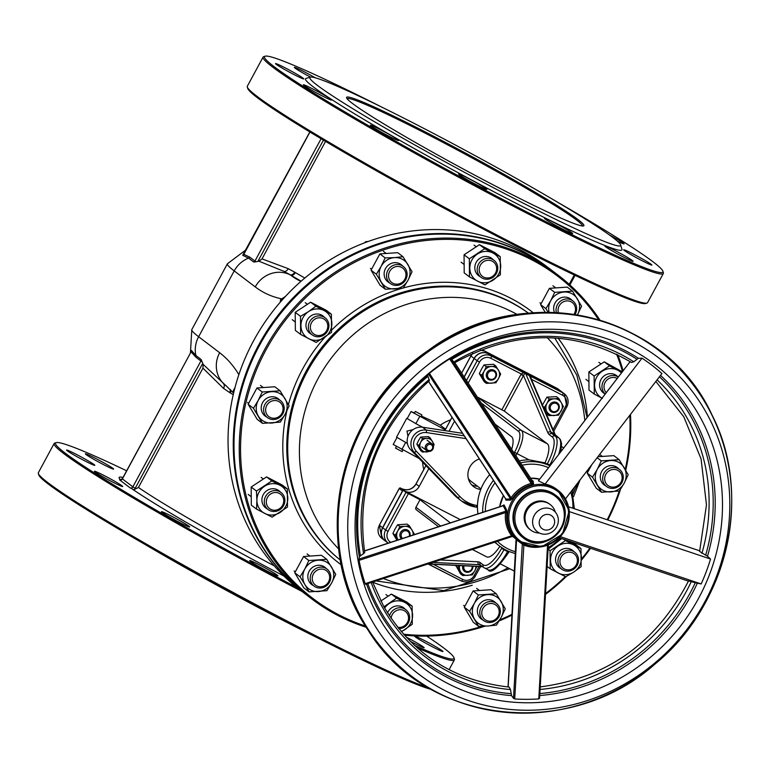 <?xml version="1.0" encoding="UTF-8"?>
<svg xmlns="http://www.w3.org/2000/svg" width="767" height="767" viewBox="0 0 767 767"><rect width="100%" height="100%" fill="white"/><g stroke="black" fill="none" stroke-linecap="round" stroke-linejoin="round"><path stroke-width="1.15" d="M338.717 548.942A148.587 139.671 -52.7 0 1 329.762 360.154A148.587 139.671 -52.7 0 1 512.979 312.227A148.587 139.671 -52.7 0 1 517.102 314.441M547.255 337.681A148.587 139.671 -52.7 0 1 584.799 420.537M574.895 489.356A148.587 139.671 -52.7 0 1 573.007 493.977M507.898 567.781A148.587 139.671 -52.7 0 1 383.423 578.51M421.342 416.05L433.058 421.351A186.41 10.402 28.4 0 0 440.296 425.196A40.143 37.736 -52.7 0 1 450.622 419.856M423.815 469.433A40.143 37.736 -52.7 0 1 422.579 462.079M534.273 515.357A13.384 12.579 127.3 0 0 537.37 531.78A13.384 12.579 127.3 0 0 556.669 526.9A13.384 12.579 127.3 0 0 553.573 510.477A13.384 12.579 127.3 0 0 534.273 515.357M553.649 525.692A8.025 7.545 -52.7 0 1 540.265 526.613A8.025 7.545 -52.7 0 1 546.861 514.398A8.025 7.545 -52.7 0 1 553.649 525.692M425.762 445.416A4.286 4.027 127.3 0 0 426.749 450.67A4.286 4.027 127.3 0 0 432.924 449.107A4.286 4.027 127.3 0 0 431.936 443.853A4.286 4.027 127.3 0 0 425.762 445.416M432.32 448.868A3.212 3.02 -52.7 0 1 426.97 449.232A3.212 3.02 -52.7 0 1 429.606 444.342A3.212 3.02 -52.7 0 1 432.32 448.868M477.362 397.085A2.138 2.013 -52.7 0 1 477.726 397.229L504.293 411.064L523.372 375.782L521.004 374.411L501.925 409.693M519.278 460.9A47.65 44.783 -52.7 0 1 529.067 459.855L545.021 462.846A21.409 7.21 -62.7 0 0 547.322 443.796L504.293 411.064M416.711 510.065A2.138 2.013 -52.7 0 1 415.944 507.265L420.009 499.739L405.983 492.376L385.648 529.978L388.025 531.349L408.36 493.737M472.386 549.488L486.671 556.852A21.409 7.21 -62.7 0 0 499.883 546.315M495.07 542.087A47.65 44.783 127.3 0 0 499.691 546.171L494.705 542.211M462.568 433.317L422.54 427.209L426.318 430.086L426.49 432.598L466.068 438.638M422.54 427.209A13.384 12.579 127.3 0 0 408.84 434.41A13.384 12.579 127.3 0 0 410.479 449.52L414.257 452.396L416.366 451.332A11.237 10.565 -52.7 0 1 414.995 438.647A11.237 10.565 -52.7 0 1 426.49 432.598M410.479 449.52L454.112 494.82L457.899 497.687L459.999 496.632L416.366 451.332M476.249 507.15L461.686 501.11A34.793 32.703 127.3 0 0 476.249 507.15L477.247 505.511A32.655 30.69 -52.7 0 1 459.999 496.632M480.765 489.48A16.059 15.091 -52.7 0 1 473.613 486.642A16.059 15.091 -52.7 0 1 468.225 471.484A16.059 15.091 -52.7 0 1 479.404 458.934M545.021 462.846L549.44 465.636L549.728 465.09A26.768 9.012 -62.7 0 0 555.174 436.059L552.058 433.691A26.768 9.012 117.3 0 1 550.821 432.003A2.138 1.946 156.7 0 0 547.906 432.828L523.497 375.542L521.263 373.98L521.004 374.411M523.497 375.542L524.762 373.308L523.583 372.628L521.263 373.98L490.775 358.266A2.138 0.719 117.3 0 0 491.206 355.946A10.709 10.067 127.3 0 0 477.16 360.73L479.528 362.101A8.562 8.053 -52.7 0 1 490.775 358.266M531.713 380.02L530.524 376.204L524.762 373.308M553.755 431.265L566.775 406.903A10.709 10.067 127.3 0 0 564.301 393.759L561.396 391.553A10.709 10.067 127.3 0 0 559.996 390.671L562.901 392.877A2.138 0.719 117.3 0 1 562.47 395.206L531.406 379.291M529.93 375.974L530.342 376.837M428.015 563.966L461.255 580.955A2.138 0.719 -62.7 0 0 462.817 579.497L433.269 564.272M428.254 564.023L432.32 563.783M480.88 565.327A2.138 2.013 -52.7 0 1 480.602 565.145L483.718 567.522A2.138 2.013 -52.7 0 0 483.996 567.695A26.768 9.012 -62.7 0 0 484.447 567.983A26.768 9.012 -62.7 0 0 503.977 549.718L507.562 551.559L507.85 551.022L508.789 551.444L507.85 551.022A47.612 44.754 -52.7 0 1 504.264 549.172L499.691 546.171A47.65 44.783 127.3 0 0 503.142 548.53M477.956 513.871A47.65 44.783 -52.7 0 1 489.71 474.629M559.996 390.671L488.301 353.74A10.709 10.067 127.3 0 0 474.255 358.525L464.217 377.086M495.185 424.228L511.541 436.672A21.409 7.21 117.3 0 1 511.675 449.328M382.743 527.773A10.709 10.067 127.3 0 0 385.216 540.908L388.131 543.122A10.709 10.067 127.3 0 0 388.179 543.161L388.131 543.122A10.709 10.067 127.3 0 1 385.648 529.978L382.743 527.773L403.078 490.161L405.983 492.376M421.754 414.842L415.321 411.438L421.754 414.842M420.738 416.721L414.305 413.317L415.321 411.438M401.927 451.514L395.494 448.11L396.338 446.547M480.995 488.895L470.871 481.197A13.384 12.579 -52.7 0 1 468.34 478.55M454.112 494.82A34.793 32.703 127.3 0 0 457.909 498.234L461.686 501.11A34.793 32.703 127.3 0 1 457.899 497.687L414.257 452.396A13.384 12.579 127.3 0 1 412.617 437.286A13.384 12.579 127.3 0 1 426.318 430.086L464.246 435.867M471.59 484.773A16.059 15.091 127.3 0 0 477.515 486.249M407.967 436.356L406.961 431.112L413.125 429.578M450.402 522.864L420.009 499.739M414.496 412.962L411.007 411.543L407.191 418.59L418.236 424.947L406.721 418.341L396.558 437.142L407.392 443.422M406.721 418.341L407.267 418.446M418.236 424.947L422.665 427.229M419.07 458.436L393.212 444.448L396.951 437.535M411.007 411.543L445.224 429.836M440.296 425.196L445.569 429.204M403.595 490.429A1.074 1.007 -52.7 0 1 403.825 490.506L400.614 488.071A1.074 1.074 0 0 0 399.176 488.512L399.224 488.56A1.074 1.007 -52.7 0 1 400.633 488.08L400.585 488.061M385.149 540.85A10.709 10.067 -52.7 0 1 385.072 540.793A10.709 10.067 -52.7 0 1 382.599 527.658L402.426 490.985A1.074 1.007 -52.7 0 1 402.876 490.535M460.296 519.633L403.078 490.161M403.825 490.506L405.168 491.206A10.709 10.067 127.3 0 0 419.213 486.422L428.858 468.589M464.102 376.913L474.111 358.41A10.709 10.067 -52.7 0 1 488.157 353.625L559.852 390.556A10.709 10.067 -52.7 0 1 561.243 391.438A10.709 10.067 -52.7 0 1 561.319 391.496M449.04 431.255L454.543 421.093M589.938 548.079A202.344 190.197 -52.7 0 1 581.453 559.066M565.308 576.583A202.344 190.197 -52.7 0 1 545.558 593.533M512.183 614.233A202.344 190.197 -52.7 0 1 499.768 619.889M482.261 626.265A202.344 190.197 -52.7 0 1 403.5 634.213M365.504 626.035A202.344 190.197 -52.7 0 1 283.924 322.159A202.344 190.197 -52.7 0 1 598.548 319.686M616.572 354.133A202.344 190.197 -52.7 0 1 622.507 371.544M629.774 415.321A202.344 190.197 -52.7 0 1 625.23 469.471M619.247 491.033A202.344 190.197 -52.7 0 1 607.196 519.767M599.947 320.098A203.408 191.204 127.3 0 0 558.165 275.2A203.408 191.204 127.3 0 0 264.73 349.378A203.408 191.204 127.3 0 0 311.853 598.989A203.408 191.204 127.3 0 0 366.271 627.281M404.362 635.172A203.408 191.204 127.3 0 0 484.936 626.169M499.164 620.915A203.408 191.204 127.3 0 0 512.135 615.029M545.51 594.396A203.408 191.204 127.3 0 0 566.353 576.458M581.444 560.092A203.408 191.204 127.3 0 0 590.571 548.29M607.819 519.978A203.408 191.204 127.3 0 0 620.532 489.279M625.738 470.344A203.408 191.204 127.3 0 0 630.484 414.401M623.13 370.729A203.408 191.204 127.3 0 0 617.723 354.699M311.853 598.989L306.618 595.01A203.408 191.204 -52.7 0 1 259.495 345.399A203.408 191.204 -52.7 0 1 552.93 271.221L558.165 275.2M552.566 270.943A203.408 191.204 127.3 0 0 552.202 270.674A203.408 191.204 127.3 0 0 258.767 344.843A203.408 191.204 127.3 0 0 305.889 594.454A203.408 191.204 127.3 0 0 306.254 594.732M305.889 594.454L300.664 590.475A203.408 191.204 -52.7 0 1 253.541 340.864A203.408 191.204 -52.7 0 1 546.967 266.686L552.202 270.674M191.146 351.737L191.319 350.337L195.901 355.514A26.768 25.158 -52.7 0 1 198.624 336.732L219.659 352.734A26.768 25.158 -52.7 0 0 225.862 385.58L203.14 364.373A26.768 25.158 127.3 0 1 202.737 363.376L201.127 359.493A2.138 2.013 127.3 0 1 200.916 360.998L202.085 361.717M202.737 363.376L135.232 488.234L132.854 486.863A2.138 2.013 127.3 0 1 130.045 487.822L133.899 489.749L138.434 487.476A149.881 8.37 28.4 0 0 274.289 565.864M119.92 479.998L119.585 479.864A2.138 2.013 -52.7 0 0 122.394 478.905L132.854 486.863L200.916 360.998L195.681 357.019L191.108 351.813L122.432 478.838M119.69 479.902L122.298 478.809L191.108 351.813L191.319 350.337L191.405 351.842M233.226 394.717L230.282 392.925A149.881 8.37 -151.6 0 1 229.601 392.512L223.504 388.37L202.939 368.16L138.434 487.476M203.14 364.373L202.939 368.16M229.601 392.512A4.286 2.78 121.1 0 0 230.301 389.483M414.42 645.354A226.428 12.636 28.4 0 0 453.968 657.693A226.428 12.636 28.4 0 0 444.314 648.431A226.428 12.636 28.4 0 0 426.663 636.092M126.641 470.785A226.428 12.636 28.4 0 0 56.231 442.636A226.428 12.636 28.4 0 0 296.839 587.484M442.271 650.799A16.059 0.892 28.4 0 0 426.835 641.787A16.059 0.892 28.4 0 0 414.707 636.236A16.059 0.892 28.4 0 0 428.408 644.663A16.059 0.892 28.4 0 0 442.952 651.509A16.059 0.892 28.4 0 0 442.271 650.799M410.009 641.116A16.059 0.892 28.4 0 0 424.151 647.741A16.059 0.892 28.4 0 0 423.47 647.032A16.059 0.892 28.4 0 0 406.002 636.965M277.242 575.125A16.059 0.892 28.4 0 0 261.806 566.113A16.059 0.892 28.4 0 0 249.668 560.562A16.059 0.892 28.4 0 0 263.369 568.989A16.059 0.892 28.4 0 0 277.922 575.835A16.059 0.892 28.4 0 0 277.242 575.125M188.998 526.248A16.059 0.892 28.4 0 0 173.553 517.236A16.059 0.892 28.4 0 0 161.425 511.685A16.059 0.892 28.4 0 0 175.125 520.112A16.059 0.892 28.4 0 0 189.679 526.958A16.059 0.892 28.4 0 0 188.998 526.248M121.982 485.799A16.059 0.892 28.4 0 0 106.536 476.796A16.059 0.892 28.4 0 0 94.408 471.235A16.059 0.892 28.4 0 0 108.109 479.663A16.059 0.892 28.4 0 0 122.662 486.518A16.059 0.892 28.4 0 0 121.982 485.799M94.14 464.62A16.059 0.892 28.4 0 0 78.704 455.617A16.059 0.892 28.4 0 0 66.566 450.056A16.059 0.892 28.4 0 0 80.267 458.484A16.059 0.892 28.4 0 0 94.82 465.339A16.059 0.892 28.4 0 0 94.14 464.62M112.941 468.388A16.059 0.892 28.4 0 0 97.505 459.375A16.059 0.892 28.4 0 0 85.377 453.824A16.059 0.892 28.4 0 0 99.077 462.252A16.059 0.892 28.4 0 0 113.621 469.097A16.059 0.892 28.4 0 0 112.941 468.388M320.155 639.151A176.65 9.856 -151.6 0 1 145.021 544.455M301.834 591.367A227.502 12.703 -151.6 0 1 63.814 453.623A227.502 12.703 -151.6 0 1 54.131 443.518L38.379 472.673A227.502 12.703 28.4 0 0 38.35 473.46A227.502 12.703 28.4 0 0 48.053 482.769A227.502 12.703 28.4 0 0 237.185 594.598A227.502 12.703 28.4 0 0 428.111 687.615M431.121 689.36A226.428 12.636 -151.6 0 1 215.815 584.147A226.428 12.636 -151.6 0 1 38.781 474.907L38.35 473.46M54.131 443.518A227.502 12.703 -151.6 0 1 54.783 443.067L56.231 442.636M453.968 657.693L454.4 659.141A227.502 12.703 -151.6 0 1 454.371 659.927A227.502 12.703 -151.6 0 1 417.181 647.847M304.796 278.047L295.362 272.573A149.881 8.37 -151.6 0 1 294.681 272.16A4.286 2.78 -58.9 0 1 290.108 274.759L284.058 271.393L258.93 261.192A26.768 25.158 -52.7 0 0 257.865 261.432L253.791 262.093A2.138 2.013 -52.7 0 0 254.941 261.068L256.12 261.796M243.848 254.27L309.954 132.02M309.839 131.953L242.688 255.315L243.81 254.337L249.706 257.089A2.138 2.013 127.3 0 1 248.566 258.115L253.791 262.093M245.277 251.365A151.358 8.447 28.4 0 1 245.641 250.09L227.387 263.79A160.591 8.964 28.4 0 0 234.213 270.914A26.768 25.158 127.3 0 1 248.566 258.115L242.688 255.315L244.107 254.376M258.93 261.192L262.026 258.891L325.563 141.387M294.681 272.16L288.229 268.671L262.026 258.891M295.362 272.573A4.286 2.752 -58.9 0 1 290.818 275.18L301.143 281.182M247.3 87.016L247.741 88.454A226.428 12.636 28.4 0 0 440.929 206.486A226.428 12.636 28.4 0 0 645.469 303.511L646.917 303.08A227.502 12.703 -151.6 0 1 470.181 221.001A227.502 12.703 -151.6 0 1 257.003 96.316A227.502 12.703 -151.6 0 1 247.3 87.016A227.502 12.703 -151.6 0 1 247.329 86.22L263.091 57.074A227.502 12.703 28.4 0 0 272.764 67.17A227.502 12.703 28.4 0 0 491.494 194.789A227.502 12.703 28.4 0 0 663.33 273.483A227.502 12.703 28.4 0 0 663.35 272.688L662.918 271.24A226.428 12.636 -151.6 0 1 457.707 175.451A226.428 12.636 -151.6 0 1 265.19 56.183A226.428 12.636 -151.6 0 1 381.554 107.006M347.087 98.713A133.822 7.469 -151.6 0 1 448.992 145.567A133.822 7.469 -151.6 0 1 576.755 220.167A133.822 7.469 -151.6 0 1 582.489 225.997M578.165 219.688A134.896 7.526 28.4 0 0 445.196 142.279A134.896 7.526 28.4 0 0 346.569 97.821A134.896 7.526 28.4 0 0 461.657 168.136A134.896 7.526 28.4 0 0 583.514 225.939A134.896 7.526 28.4 0 0 578.165 219.688M613.111 237.693A176.65 9.856 -151.6 0 1 620.647 244.913A176.65 9.856 -151.6 0 1 460.555 170.188A176.65 9.856 -151.6 0 1 310.357 77.141A176.65 9.856 -151.6 0 1 447.592 140.879A176.65 9.856 -151.6 0 1 613.111 237.693M556.679 201.692A226.428 12.636 -151.6 0 1 653.263 261.978A226.428 12.636 -151.6 0 1 662.918 271.24M265.19 56.183L263.743 56.614A227.502 12.703 28.4 0 0 263.091 57.074M663.33 273.483L647.569 302.629A227.502 12.703 -151.6 0 1 646.917 303.08M310.357 77.141L306.014 78.426A179.862 10.038 28.4 0 0 458.944 173.169A179.862 10.038 28.4 0 0 621.951 249.256L620.647 244.913M315.295 77.812A16.059 0.892 28.4 0 0 294.327 67.371A16.059 0.892 28.4 0 0 310.482 77.112M303.09 78.176A16.059 0.892 28.4 0 0 287.654 69.164A16.059 0.892 28.4 0 0 275.526 63.613A16.059 0.892 28.4 0 0 289.226 72.031A16.059 0.892 28.4 0 0 303.78 78.886A16.059 0.892 28.4 0 0 303.09 78.176M330.932 99.346A16.059 0.892 28.4 0 0 315.486 90.343A16.059 0.892 28.4 0 0 303.358 84.782A16.059 0.892 28.4 0 0 317.059 93.21A16.059 0.892 28.4 0 0 331.612 100.065A16.059 0.892 28.4 0 0 330.932 99.346M397.948 139.795A16.059 0.892 28.4 0 0 382.512 130.783A16.059 0.892 28.4 0 0 370.384 125.232A16.059 0.892 28.4 0 0 384.085 133.659A16.059 0.892 28.4 0 0 398.629 140.505A16.059 0.892 28.4 0 0 397.948 139.795M486.192 188.672A16.059 0.892 28.4 0 0 470.756 179.66A16.059 0.892 28.4 0 0 458.628 174.109A16.059 0.892 28.4 0 0 472.328 182.536A16.059 0.892 28.4 0 0 486.872 189.382A16.059 0.892 28.4 0 0 486.192 188.672M572.019 232.88A16.059 0.892 28.4 0 0 556.574 223.878A16.059 0.892 28.4 0 0 544.445 218.317A16.059 0.892 28.4 0 0 558.146 226.744A16.059 0.892 28.4 0 0 572.7 233.599A16.059 0.892 28.4 0 0 572.019 232.88M632.42 260.579A16.059 0.892 28.4 0 0 616.984 251.576A16.059 0.892 28.4 0 0 604.856 246.015A16.059 0.892 28.4 0 0 618.557 254.443A16.059 0.892 28.4 0 0 633.101 261.298A16.059 0.892 28.4 0 0 632.42 260.579M651.221 264.347A16.059 0.892 28.4 0 0 635.785 255.334A16.059 0.892 28.4 0 0 623.657 249.783A16.059 0.892 28.4 0 0 637.358 258.211A16.059 0.892 28.4 0 0 651.912 265.056A16.059 0.892 28.4 0 0 651.221 264.347M617.31 241.087A16.059 0.892 28.4 0 0 624.07 243.887A16.059 0.892 28.4 0 0 623.389 243.168A16.059 0.892 28.4 0 0 609.295 234.875M522.509 537.284A26.768 25.158 -52.7 0 1 518.693 500.755A26.768 25.158 -52.7 0 1 554.915 494.686L555.5 495.127A26.768 25.158 127.3 0 0 522.106 497.994A26.768 25.158 127.3 0 0 517.61 531.847A26.768 25.158 127.3 0 0 523.094 537.734A26.768 25.158 127.3 0 0 553.199 537.59A26.768 25.158 127.3 0 0 555.5 495.127C582.383 513.535 548.012 558.731 523.094 537.734L522.509 537.284M530.735 530.093L529.863 529.431A16.059 15.091 -52.7 0 1 527.571 507.514A16.059 15.091 -52.7 0 1 549.306 503.871L550.179 504.533A16.059 15.091 127.3 0 0 528.444 508.176A16.059 15.091 127.3 0 0 530.735 530.093A16.059 15.091 127.3 0 0 539.402 533.027M505.52 498.684L505.99 500.142L510.649 500.094L512.279 498.56A32.118 30.191 -52.7 0 1 520.86 489.701A32.118 30.191 -52.7 0 1 531.914 484.6L533.564 483.804L533.036 480.909L532.231 480.573M512.816 536.325L513.689 536.66L512.807 535.404A32.118 30.191 -52.7 0 1 506.901 512.864L506.795 510.362L504.149 505.031L500.995 506.354M512.5 536.401L518.981 541.329L541.713 546.794L562.499 534.081L569.2 510.659L557.868 490.199A32.118 30.191 127.3 0 0 521.733 490.372A32.118 30.191 127.3 0 0 512.404 534.273A32.118 30.191 127.3 0 0 518.981 541.329A32.118 30.191 127.3 0 0 562.451 534.043A32.118 30.191 127.3 0 0 557.868 490.199L556.708 489.317A32.118 30.191 127.3 0 0 545.107 484.063L538.415 480.832L630.138 361.621M533.036 480.909A1.074 1.045 -7.3 0 1 532.097 480.42L532.538 483.325L531.435 483.363A33.192 31.198 127.3 0 0 511.148 497.793L510.563 498.962L505.856 499.087A1.074 0.997 -93.2 0 1 505.99 500.142M505.856 499.087L428.542 381.42M505.712 499.825A1.074 0.901 170.9 0 0 505.798 499.087M503.2 505.635L503.296 505.597A1.074 0.978 63.4 0 1 503.219 505.635L364.44 550.898L503.162 505.654L505.98 511.138L505.587 512.577A33.192 31.198 127.3 0 0 511.694 535.855L512.586 536.373L365.581 584.329L365.169 583.649A188.529 177.215 -52.7 0 1 359.061 560.37L358.985 559.085A4108.963 1916.685 168.2 0 1 359.349 556.756L364.708 552.547C355.744 485.032 377.306 427.756 429.395 380.7L427.603 375.264A4108.963 1244.314 50.5 0 1 428.542 374.114L429.395 373.347L511.148 497.793L512.279 498.56M510.649 500.094A1.074 0.988 89.9 0 0 510.563 498.962L428.542 374.114M429.395 373.347A188.529 177.215 -52.7 0 1 449.673 358.918L450.517 358.486L532.538 483.325A1.074 1.035 170.3 0 0 533.564 483.804M531.914 484.6L449.673 358.918M504.149 505.031A1.074 0.94 -24.3 0 1 503.353 505.721L364.459 551.032M503.296 505.597A1.074 0.978 63.4 0 0 503.804 504.878M513.689 536.66A1.074 1.064 107.6 0 0 512.586 536.373L365.591 584.32L365.169 583.649L512.807 535.404M513.228 536.373L512.586 536.373M506.901 512.864L505.587 512.577L359.061 560.37M358.985 559.085L505.98 511.138A1.074 0.94 152.8 0 0 506.795 510.362M516.316 539.297A1.074 1.064 -85.2 0 1 516.431 539.853L523.516 544.973A33.192 31.198 127.3 0 0 539.517 547.082M523.919 544.349L514.715 698.948L513.497 698.353A4108.963 1926.493 87.1 0 1 511.541 695.611L510.496 689.552L509.115 687.059C453.719 680.799 411.889 653.877 383.644 606.304L372.283 581.415M513.497 698.353L522.327 543.88A1.074 0.892 123.2 0 0 522.308 543.506M516.076 539.009L508.022 686.954L516.555 539.949A1.074 0.892 -54.6 0 0 516.488 539.431M539.565 698.315L548.338 544.925L539.565 698.315L538.77 698.919A188.529 177.215 -52.7 0 1 514.715 698.948M545.107 484.063L642.008 358.189A188.529 177.215 -52.7 0 1 661.931 373.548L565.452 498.886M450.517 358.486A4108.963 381.477 -121.5 0 1 451.082 358.553L454.467 362.868C515.414 329.513 574.416 329.379 631.49 362.465L633.753 361.775L638.403 358.285A4120.564 2189.478 127.7 0 1 642.008 358.189M538.415 480.832L630.167 361.64M569.287 511.599L710.53 559.028A188.529 177.215 -52.7 0 1 701.163 583.946A4120.564 398.466 16.6 0 1 697.337 583.227L688.507 580.964C656.351 643.072 606.649 678.421 539.412 687.011M655.852 381.439L683.781 416.74L701.067 458.887L706.474 504.878L699.609 551.444L707.49 556.248A4120.564 1231.907 -155.3 0 1 710.53 559.028M568.548 506.786L699.782 550.85M560.332 536.66L701.163 583.946M559.248 537.772L688.421 581.146M555.318 512.107A16.059 15.091 127.3 0 0 550.179 504.533M462.846 565.73A5.35 5.033 127.3 0 0 464.495 571.348A5.35 5.033 127.3 0 0 472.856 566.219M472.117 566.19A4.372 4.103 -52.7 0 1 468.091 571.549A4.372 4.103 -52.7 0 1 464.16 565.797M559.296 407.344A5.35 5.033 127.3 0 0 552.135 402.55A5.35 5.033 127.3 0 0 550.917 411.495A5.35 5.033 127.3 0 0 559.296 407.344M550.236 407.354A4.372 4.103 -52.7 0 1 556.813 403.787A4.372 4.103 -52.7 0 1 556.228 411.189A4.372 4.103 -52.7 0 1 550.236 407.354M409.904 536.075A5.35 5.033 127.3 0 0 400.901 531.838A5.35 5.033 127.3 0 0 401.496 538.817M402.617 538.444A4.372 4.103 -52.7 0 1 407.2 531.071A4.372 4.103 -52.7 0 1 409.175 536.306M496.575 374.603A5.35 5.033 127.3 0 0 489.202 370.336A5.35 5.033 127.3 0 0 488.186 379.176A5.35 5.033 127.3 0 0 496.575 374.603M487.486 375.389A4.372 4.103 -52.7 0 1 493.795 371.295A4.372 4.103 -52.7 0 1 493.804 378.687A4.372 4.103 -52.7 0 1 487.486 375.389M495.837 366.012L500.659 374.047L498.512 378.553A8.562 8.053 127.3 0 0 498.454 370.193A8.562 8.053 127.3 0 0 491.283 366.501L495.837 366.012L493.545 364.277L484.025 364.919L481.475 369.109L479.327 373.606L484.15 381.65L486.441 383.385L484.236 379.531A8.562 8.053 127.3 0 0 491.407 383.222A8.562 8.053 127.3 0 0 498.512 378.553L495.961 382.733L486.441 383.385M481.618 375.351L484.178 371.161A8.562 8.053 127.3 0 0 484.236 379.531L481.618 375.351L479.327 373.606M486.316 366.664L491.283 366.501A8.562 8.053 127.3 0 0 484.178 371.161L486.316 366.664L484.025 364.919M413.125 535.021A8.562 8.053 127.3 0 0 412.023 530.035A8.562 8.053 127.3 0 0 404.851 526.344L409.405 525.865L407.114 524.12L397.603 524.772L395.043 528.952L392.905 533.458L396.951 540.294M409.405 525.865L414.228 533.899L413.844 534.781M398.131 539.91L397.814 539.374A8.562 8.053 127.3 0 0 398.159 539.901M395.187 535.193L397.747 531.013A8.562 8.053 127.3 0 0 397.814 539.374L395.187 535.193L392.905 533.458M399.885 526.507L404.851 526.344A8.562 8.053 127.3 0 0 397.747 531.013L399.885 526.507L397.603 524.772M545.203 411.39L546.727 413.873L549.009 415.618L546.89 411.706A8.562 8.053 127.3 0 0 553.975 415.551A8.562 8.053 127.3 0 0 561.166 411.016A8.562 8.053 127.3 0 0 561.271 402.646L563.39 406.558L558.529 415.158L549.009 415.618M558.731 398.418L561.271 402.646A8.562 8.053 127.3 0 0 554.177 398.802L558.731 398.418L556.439 396.673L546.929 397.133L542.068 405.733M546.996 403.337L549.21 398.878L554.177 398.802A8.562 8.053 127.3 0 0 546.996 403.337A8.562 8.053 127.3 0 0 546.89 411.706L544.349 407.478L546.996 403.337M544.349 407.478L543.113 406.539M549.21 398.878L546.929 397.133M455.799 565.384L460.459 573.812L462.75 575.547L460.545 571.693A8.562 8.053 127.3 0 0 467.717 575.384A8.562 8.053 127.3 0 0 474.821 570.715L472.261 574.895L462.75 575.547M476.959 566.219L474.821 570.715A8.562 8.053 127.3 0 0 475.895 566.372M459.634 565.567A8.562 8.053 127.3 0 0 460.545 571.693L457.928 567.513L459.193 565.547M457.928 567.513L455.636 565.768M433.221 445.617A6.961 6.539 127.3 0 0 426.529 438.369L430.229 437.976L428.389 436.567L420.652 437.094L418.571 440.498L416.836 444.16L420.757 450.689L422.598 452.089L420.805 448.954A6.961 6.539 127.3 0 0 428.801 451.437M430.594 451.169L422.598 452.089M430.229 437.976L434.141 444.505L433.384 446.212M418.677 445.56L420.757 442.156A6.961 6.539 127.3 0 0 420.805 448.954L418.677 445.56L416.836 444.16M422.492 438.503L426.529 438.369A6.961 6.539 127.3 0 0 420.757 442.156L422.492 438.503L420.652 437.094M495.674 602.862A10.863 10.211 127.3 0 0 478.723 605.642A10.863 10.211 127.3 0 0 482.711 619.899M487.937 626.006A16.059 15.091 127.3 0 0 501.263 617.253A16.059 15.091 127.3 0 0 501.139 601.577A16.059 15.091 127.3 0 0 487.697 594.655A16.059 15.091 127.3 0 0 474.37 603.408A16.059 15.091 127.3 0 0 474.485 619.084A16.059 15.091 127.3 0 0 487.937 626.006L478.618 626.323L469.577 611.251L474.37 603.408L478.387 594.962L496.23 593.744L505.271 608.816L501.263 617.253L496.47 625.105L487.937 626.006M478.387 594.962L473.105 590.945L490.957 589.727L496.23 593.744M473.105 590.945L464.303 607.234L473.344 622.305L478.618 626.323M464.303 607.234L469.577 611.251M500.333 612.018A10.709 10.067 127.3 0 0 496.527 603.504A10.709 10.067 127.3 0 0 485.885 602.709A10.709 10.067 127.3 0 0 479.758 612.028A10.709 10.067 127.3 0 0 483.565 620.541A10.709 10.067 127.3 0 0 494.207 621.337A10.709 10.067 127.3 0 0 500.333 612.018M481.781 612.373A9.06 8.523 -52.7 0 1 495.29 604.684A9.06 8.523 -52.7 0 1 494.399 620.043A9.06 8.523 -52.7 0 1 481.781 612.373M573.85 551.511A10.863 10.211 127.3 0 0 562.269 549.297A10.863 10.211 127.3 0 0 555.538 559.699A10.863 10.211 127.3 0 0 560.888 568.558M573.821 572.038A16.059 15.091 127.3 0 0 581.444 557.935A16.059 15.091 127.3 0 0 573.62 544.886A16.059 15.091 127.3 0 0 558.165 545.941A16.059 15.091 127.3 0 0 550.533 560.044A16.059 15.091 127.3 0 0 558.366 573.093A16.059 15.091 127.3 0 0 573.821 572.038L565.739 576.794L550.217 568.798L550.083 550.696L565.471 540.591L580.993 548.587L581.127 566.688L573.821 572.038M563.755 539.287L565.471 540.591M548.165 549.239L550.083 550.696M568.635 540.927L575.71 544.57L580.993 548.587M547.111 566.429L550.217 568.798M577.436 555.442A10.709 10.067 127.3 0 0 574.704 552.163A10.709 10.067 127.3 0 0 561.76 552.93A10.709 10.067 127.3 0 0 559.009 565.921A10.709 10.067 127.3 0 0 561.741 569.2A10.709 10.067 127.3 0 0 574.684 568.433A10.709 10.067 127.3 0 0 577.436 555.442M560.869 565.461A9.06 8.523 -52.7 0 1 569.181 552.154A9.06 8.523 -52.7 0 1 575.95 565.452A9.06 8.523 -52.7 0 1 560.869 565.461M618.595 468.771A10.863 10.211 127.3 0 0 604.607 468.014A10.863 10.211 127.3 0 0 601.721 482.165A10.863 10.211 127.3 0 0 605.623 485.808M624.175 483.172A16.059 15.091 127.3 0 0 624.06 467.496A16.059 15.091 127.3 0 0 610.618 460.564A16.059 15.091 127.3 0 0 597.292 469.318A16.059 15.091 127.3 0 0 597.407 484.993A16.059 15.091 127.3 0 0 610.848 491.925A16.059 15.091 127.3 0 0 624.175 483.172L619.381 491.014L601.539 492.232L592.498 477.17L597.292 469.318L601.299 460.881L619.151 459.663L628.192 474.725L624.175 483.172M597.138 457.717L601.299 460.881M591.836 464.601L587.215 473.153L592.498 477.17M597.896 456.739L613.868 455.646L619.151 459.663M587.215 473.153L596.256 488.215L601.539 492.232M618.624 468.867A10.709 10.067 127.3 0 0 604.645 472.271A10.709 10.067 127.3 0 0 606.476 486.46A10.709 10.067 127.3 0 0 607.291 487.016A10.709 10.067 127.3 0 0 621.28 483.613A10.709 10.067 127.3 0 0 619.439 469.423A10.709 10.067 127.3 0 0 618.624 468.867M608.605 485.962A9.06 8.523 -52.7 0 1 609.497 470.602A9.06 8.523 -52.7 0 1 622.114 478.272A9.06 8.523 -52.7 0 1 608.605 485.962M617.905 376.798A10.863 10.211 127.3 0 0 601.932 378.064A10.863 10.211 127.3 0 0 604.885 393.816A10.863 10.211 127.3 0 0 604.942 393.845M621.414 372.963A16.059 15.091 127.3 0 0 617.665 370.173A16.059 15.091 127.3 0 0 602.21 371.228A16.059 15.091 127.3 0 0 594.588 385.331A16.059 15.091 127.3 0 0 602.018 398.159M602.421 398.38L594.272 394.085L594.128 375.983L609.516 365.878L621.912 372.321M622.315 371.794L604.243 361.861L588.855 371.966L594.128 375.983M588.855 371.966L588.989 390.067L594.272 394.085M604.243 361.861L609.516 365.878M615.144 374.708L618.25 377.067A10.709 10.067 127.3 0 0 612.881 375.494A10.709 10.067 127.3 0 0 602.814 382.407A10.709 10.067 127.3 0 0 605.211 394.008M606.256 392.646A9.06 8.523 -52.7 0 1 605.968 381.103A9.06 8.523 -52.7 0 1 617.195 378.438M571.971 300.242A10.863 10.211 127.3 0 0 558.539 299.082A10.863 10.211 127.3 0 0 554.503 312.485M548.223 312.313L545.883 308.641L550.668 300.798L554.685 292.352L572.527 291.134L581.568 306.206L577.426 314.892A16.059 15.091 127.3 0 0 577.561 314.643A16.059 15.091 127.3 0 0 577.436 298.967A16.059 15.091 127.3 0 0 563.994 292.045A16.059 15.091 127.3 0 0 550.668 300.798A16.059 15.091 127.3 0 0 549.095 312.322M572.527 291.134L567.254 287.117L549.402 288.334L540.601 304.624L545.883 308.641M540.601 304.624L545.203 312.294M549.402 288.334L554.685 292.352M575.029 314.508A10.709 10.067 127.3 0 0 572.824 300.894A10.709 10.067 127.3 0 0 561.722 300.348A10.709 10.067 127.3 0 0 556.353 312.572M558.405 312.696A9.06 8.523 -52.7 0 1 568.203 300.932A9.06 8.523 -52.7 0 1 573.965 314.345M493.114 259.62A10.863 10.211 127.3 0 0 477.122 260.914A10.863 10.211 127.3 0 0 480.142 276.657M492.874 252.985A16.059 15.091 127.3 0 0 477.419 254.04A16.059 15.091 127.3 0 0 469.797 268.143A16.059 15.091 127.3 0 0 477.62 281.192A16.059 15.091 127.3 0 0 493.076 280.137A16.059 15.091 127.3 0 0 500.707 266.034A16.059 15.091 127.3 0 0 492.874 252.985L500.247 256.686L500.381 274.797L484.993 284.902L469.471 276.906L469.337 258.795L484.725 248.69L492.874 252.985M500.247 256.686L494.964 252.679L479.442 244.683L464.064 254.788L464.198 272.889L469.471 276.906M464.064 254.788L469.337 258.795M479.442 244.683L484.725 248.69M478.876 263.56A10.709 10.067 127.3 0 0 480.995 277.309A10.709 10.067 127.3 0 0 496.086 274.02A10.709 10.067 127.3 0 0 493.958 260.272A10.709 10.067 127.3 0 0 478.876 263.56M495.214 273.56A9.06 8.523 -52.7 0 1 480.123 273.57A9.06 8.523 -52.7 0 1 488.435 260.262A9.06 8.523 -52.7 0 1 495.214 273.56M402.445 265.804A10.863 10.211 127.3 0 0 386.453 267.098A10.863 10.211 127.3 0 0 389.483 282.85M394.468 257.607A16.059 15.091 127.3 0 0 381.141 266.35A16.059 15.091 127.3 0 0 381.257 282.035A16.059 15.091 127.3 0 0 394.698 288.958A16.059 15.091 127.3 0 0 408.025 280.204A16.059 15.091 127.3 0 0 407.91 264.529A16.059 15.091 127.3 0 0 394.468 257.607L403.001 256.696L412.042 271.767L408.025 280.204L403.231 288.056L385.389 289.274L376.348 274.202L381.141 266.35L385.149 257.913L394.468 257.607M403.001 256.696L397.718 252.679L379.876 253.896L371.065 270.185L380.106 285.257L385.389 289.274M371.065 270.185L376.348 274.202M379.876 253.896L385.149 257.913M386.53 274.979A10.709 10.067 127.3 0 0 390.326 283.493A10.709 10.067 127.3 0 0 400.968 284.289A10.709 10.067 127.3 0 0 407.095 274.969A10.709 10.067 127.3 0 0 403.289 266.456A10.709 10.067 127.3 0 0 392.646 265.66A10.709 10.067 127.3 0 0 386.53 274.979M405.964 275.305A9.06 8.523 -52.7 0 1 392.455 282.994A9.06 8.523 -52.7 0 1 393.346 267.635A9.06 8.523 -52.7 0 1 405.964 275.305M368.045 241.519L365.667 241.663L364.871 242.698M366.319 242.151L365.667 241.663M324.268 317.154A10.863 10.211 127.3 0 0 308.276 318.439A10.863 10.211 127.3 0 0 311.306 334.191M308.574 311.575A16.059 15.091 127.3 0 0 300.952 325.678A16.059 15.091 127.3 0 0 308.775 338.726A16.059 15.091 127.3 0 0 324.23 337.672A16.059 15.091 127.3 0 0 331.862 323.569A16.059 15.091 127.3 0 0 324.029 310.52A16.059 15.091 127.3 0 0 308.574 311.575L315.879 306.225L331.402 314.221L331.536 332.322L316.148 342.427L300.626 334.431L300.491 316.33L308.574 311.575M331.402 314.221L326.128 310.204L310.606 302.208L295.218 312.313L295.353 330.414L300.626 334.431M295.218 312.313L300.491 316.33M310.606 302.208L315.879 306.225M309.427 331.565A10.709 10.067 127.3 0 0 312.15 334.843A10.709 10.067 127.3 0 0 325.093 334.076A10.709 10.067 127.3 0 0 327.845 321.076A10.709 10.067 127.3 0 0 325.112 317.797A10.709 10.067 127.3 0 0 312.179 318.564A10.709 10.067 127.3 0 0 309.427 331.565M326.876 322.217A9.06 8.523 -52.7 0 1 318.564 335.524A9.06 8.523 -52.7 0 1 311.795 322.226A9.06 8.523 -52.7 0 1 326.876 322.217M285.42 296.445L280.588 299.648L280.233 302.227M281.729 300.52L280.588 299.648M279.524 399.895A10.863 10.211 127.3 0 0 263.541 401.179A10.863 10.211 127.3 0 0 266.561 416.932M258.22 400.441A16.059 15.091 127.3 0 0 258.345 416.117A16.059 15.091 127.3 0 0 271.786 423.039A16.059 15.091 127.3 0 0 285.113 414.295A16.059 15.091 127.3 0 0 284.988 398.61A16.059 15.091 127.3 0 0 271.547 391.688A16.059 15.091 127.3 0 0 258.22 400.441L262.237 392.004L280.08 390.787L289.121 405.848L285.113 414.295L280.319 422.138L262.467 423.355L253.436 408.284L258.22 400.441M280.08 390.787L274.807 386.769L256.955 387.987L248.153 404.276L257.194 419.338L262.467 423.355M248.153 404.276L253.436 408.284M256.955 387.987L262.237 392.004M268.229 418.14A10.709 10.067 127.3 0 0 282.208 414.726A10.709 10.067 127.3 0 0 280.377 400.537A10.709 10.067 127.3 0 0 279.562 399.99A10.709 10.067 127.3 0 0 265.583 403.394A10.709 10.067 127.3 0 0 267.415 417.584A10.709 10.067 127.3 0 0 268.229 418.14M279.14 401.716A9.06 8.523 -52.7 0 1 278.248 417.075A9.06 8.523 -52.7 0 1 265.631 409.405A9.06 8.523 -52.7 0 1 279.14 401.716M235.018 387.469L232.928 391.467L233.628 393.001M233.83 392.148L232.928 391.467M280.214 491.868A10.863 10.211 127.3 0 0 277.51 489.797A10.863 10.211 127.3 0 0 263.244 494.677A10.863 10.211 127.3 0 0 267.252 508.904M256.897 500.391A16.059 15.091 127.3 0 0 264.73 513.439A16.059 15.091 127.3 0 0 280.185 512.385A16.059 15.091 127.3 0 0 287.807 498.282A16.059 15.091 127.3 0 0 279.984 485.233A16.059 15.091 127.3 0 0 264.529 486.288A16.059 15.091 127.3 0 0 256.897 500.391L256.446 491.043L271.825 480.938L287.357 488.934L287.491 507.035L272.103 517.14L256.581 509.144L256.897 500.391M256.581 509.144L251.298 505.127L251.164 487.026L266.552 476.921L282.074 484.917L287.357 488.934M251.164 487.026L256.446 491.043M266.552 476.921L271.825 480.938M273.972 511.503A10.709 10.067 127.3 0 0 284.193 504.226A10.709 10.067 127.3 0 0 281.067 492.51A10.709 10.067 127.3 0 0 275.19 490.554A10.709 10.067 127.3 0 0 264.979 497.831A10.709 10.067 127.3 0 0 268.105 509.556A10.709 10.067 127.3 0 0 273.972 511.503M275.545 492.5A9.06 8.523 -52.7 0 1 282.314 505.798A9.06 8.523 -52.7 0 1 267.232 505.808A9.06 8.523 -52.7 0 1 275.545 492.5M326.148 568.424A10.863 10.211 127.3 0 0 318.2 565.289A10.863 10.211 127.3 0 0 308.152 573.869A10.863 10.211 127.3 0 0 313.176 585.461M304.959 584.646A16.059 15.091 127.3 0 0 318.401 591.568A16.059 15.091 127.3 0 0 331.728 582.815A16.059 15.091 127.3 0 0 331.612 567.139A16.059 15.091 127.3 0 0 318.171 560.217A16.059 15.091 127.3 0 0 304.844 568.97A16.059 15.091 127.3 0 0 304.959 584.646L300.05 576.813L304.844 568.97L308.852 560.524L326.704 559.306L335.745 574.378L331.728 582.815L326.934 590.667L309.091 591.884L304.959 584.646M309.091 591.884L303.809 587.867L294.768 572.796L303.579 556.506L321.421 555.289L326.704 559.306M294.768 572.796L300.05 576.813M303.579 556.506L308.852 560.524M325.131 586.65A10.709 10.067 127.3 0 0 326.991 569.066A10.709 10.067 127.3 0 0 315.899 568.52A10.709 10.067 127.3 0 0 314.029 586.103A10.709 10.067 127.3 0 0 325.131 586.65M317.049 570.245A9.06 8.523 -52.7 0 1 329.666 577.915A9.06 8.523 -52.7 0 1 316.157 585.604A9.06 8.523 -52.7 0 1 317.049 570.245M405.005 609.046A10.863 10.211 127.3 0 0 391.851 607.694A10.863 10.211 127.3 0 0 387.546 612.891M401.103 631.442A16.059 15.091 127.3 0 0 404.976 629.563A16.059 15.091 127.3 0 0 412.598 615.46A16.059 15.091 127.3 0 0 404.775 602.411A16.059 15.091 127.3 0 0 389.32 603.466A16.059 15.091 127.3 0 0 384.641 608.058M383.903 606.764L396.625 598.116L412.147 606.112L412.282 624.213L401.4 631.797M396.625 598.116L391.343 594.099L406.865 602.095L412.147 606.112M391.343 594.099L380.806 601.031M398.821 628.691A10.709 10.067 127.3 0 0 407.977 623.446A10.709 10.067 127.3 0 0 405.858 609.688A10.709 10.067 127.3 0 0 390.767 612.977A10.709 10.067 127.3 0 0 389.483 615.901M391.132 618.355A9.06 8.523 -52.7 0 1 392.541 614.127A9.06 8.523 -52.7 0 1 403.778 610.427A9.06 8.523 -52.7 0 1 407.986 621.174A9.06 8.523 -52.7 0 1 397.68 627.262M528.338 313.099A155.231 145.922 127.3 0 0 510.822 302.351A155.231 145.922 127.3 0 0 314.643 359.253A155.231 145.922 127.3 0 0 340.414 560.131A155.231 145.922 -52.7 0 1 320.031 349.627A155.231 145.922 -52.7 0 1 528.367 313.099M515.855 455.694L516.977 453.633L514.599 452.262L514.149 453.096M529.067 459.855L516.977 453.633A21.409 7.21 -62.7 0 0 521.33 430.402A2.138 2.013 127.3 0 0 518.521 431.361A19.271 6.481 117.3 0 1 514.599 452.262M481.245 403.001L518.521 431.361M547.322 443.796L521.33 430.402L477.726 397.229M440.632 526.047L415.944 507.265M561.617 446.519L563.611 448.043M576.631 484.361L577.33 484.581M574.464 487.179L572.22 491.321M476.46 507.179L477.448 507.332M390.71 542.336A8.562 8.053 -52.7 0 1 388.025 531.349M529.431 375.782L554.397 433.854L550.821 432.003L525.846 373.932M547.906 432.828A28.906 9.731 -62.7 0 0 549.249 434.64L552.365 437.017A24.621 8.284 117.3 0 1 547.36 463.728L547.015 464.361M562.47 395.206A8.562 8.053 -52.7 0 1 565.567 406.424L566.871 406.999L564.301 393.759A10.709 10.067 127.3 0 0 562.901 392.877L530.524 376.204M565.567 406.424L553.036 429.597M482.405 566.525L428.322 563.86M570.667 492.107A45.502 42.77 -52.7 0 1 572.863 508.233M560.217 538.098A45.502 42.77 -52.7 0 1 548.184 547.542M515.75 551.818A45.502 42.77 -52.7 0 1 497.457 541.31M485.329 511.474A45.502 42.77 -52.7 0 1 495.079 482.788M522.126 465.233A45.502 42.77 -52.7 0 1 548.51 467.669M548.28 465.051A47.65 44.783 127.3 0 0 520.592 462.894M493.488 480.372A47.65 44.783 127.3 0 0 482.702 512.327M550.275 465.377L547.36 463.728M530.323 376.779L555.25 434.755A2.138 1.946 -23.3 0 0 554.397 433.854A26.768 9.012 -62.7 0 0 555.644 435.531L558.76 437.899L555.174 436.059A2.138 2.013 127.3 0 0 552.365 437.017M556.171 435.934A2.138 2.013 -52.7 0 0 555.644 435.531L552.058 433.691A2.138 2.013 127.3 0 0 549.249 434.64M488.301 353.74L491.206 355.946L523.583 372.628M555.25 434.755L559.038 438.082A2.138 2.013 -52.7 0 0 558.76 437.899A26.768 9.012 117.3 0 1 558.702 454.428M468.177 383.107L479.528 362.101M474.255 358.525L477.16 360.73L466.47 380.509M432.77 562.412L479.078 564.685A2.138 1.994 -87.2 0 1 478.157 561.837L440.258 559.968M481.925 566.161L479.078 564.685A26.768 9.012 117.3 0 1 480.43 565.039L480.602 565.145A2.138 2.013 -52.7 0 1 480.104 562.518A28.906 9.731 -62.7 0 0 478.157 561.837M509.154 551.598L508.857 552.135L507.562 551.559A26.768 9.012 117.3 0 1 488.033 569.823L483.718 567.522A2.138 2.013 -52.7 0 1 483.22 564.886L480.104 562.518M504.264 549.172L503.977 549.718L501.599 548.347A24.621 8.284 117.3 0 1 483.22 564.886M501.925 547.753L501.599 548.347M428.839 564.253L461.216 580.935A2.138 0.719 -62.7 0 0 461.255 580.955C467.074 583.227 471.772 581.654 475.358 576.247L474.054 575.672A8.562 8.053 -52.7 0 1 462.817 579.497M488.033 569.823C490.87 574.08 497.812 568.184 508.857 552.135L508.77 552.048M475.272 576.151L480.573 566.602M479.001 566.525L474.054 575.672M401.841 449.558L405.638 442.54M415.819 423.7L419.635 416.654M416.04 483.948L425.963 465.588M405.168 491.206L401.975 488.771A10.709 10.067 127.3 0 0 416.021 483.987L419.213 486.422M379.416 525.194L399.224 488.56L402.426 490.985M399.176 488.512L379.349 525.184L381.88 538.367A10.709 10.067 -52.7 0 1 379.397 525.232L382.599 527.658M444.879 430.613L452.06 417.325M556.612 388.112L556.65 388.131A10.709 10.067 -52.7 0 1 558.05 389.013L561.243 391.438M480.382 350.116A10.709 10.067 -52.7 0 1 484.955 351.19L556.65 388.131L559.852 390.556M472.798 353.338L470.909 355.974A10.709 10.067 -52.7 0 1 472.961 353.261M461.629 373.145L470.909 355.974L474.111 358.41M488.157 353.625L484.955 351.19L558.05 389.013M372.551 582.163A158.443 148.942 127.3 0 0 472.242 585.221M587.407 417.143A158.443 148.942 127.3 0 0 558.146 338.189M533.18 312.715A158.443 148.942 127.3 0 0 403.308 287.941M402.608 288.143A158.443 148.942 127.3 0 0 331.699 330.031M324.92 337.212A158.443 148.942 127.3 0 0 288.43 404.573M286.848 410.891A158.443 148.942 127.3 0 0 341.334 564.896M135.232 488.234A4.286 4.027 -52.7 0 1 133.899 489.749M201.127 359.493L195.901 355.514A2.138 2.013 -52.7 0 1 195.681 357.019M190.446 352.772L191.798 329.609A160.591 8.964 28.4 0 0 198.624 336.732L234.213 270.914L255.248 286.916A562.058 189.171 -62.7 0 0 281.719 298.862M130.045 487.822L119.585 479.864M223.437 383.73A4.286 2.963 -53.1 0 1 223.504 388.37M230.282 392.925A4.286 2.752 121.1 0 0 231.001 390.211M120.62 480.008A154.167 8.61 -151.6 0 1 123.008 477.496M283.934 576.046A154.167 8.61 -151.6 0 1 132.681 489.308M219.659 352.734A562.058 189.171 117.3 0 1 238.873 374.622M321.095 138.731L254.941 261.068L249.706 257.089M257.865 261.432L323.444 140.131M300.894 281.393L299.427 280.674A535.289 180.159 117.3 0 1 290.367 274.95A26.768 25.158 127.3 0 0 255.248 286.916M290.367 274.95L290.108 274.759A154.167 8.61 28.4 0 0 290.818 275.18L290.367 274.95M284.058 271.393A4.286 3.001 116.1 0 0 288.229 268.671M435.167 203.36A149.881 8.37 28.4 0 0 446.691 209.592M518.77 531.454A25.695 24.151 -52.7 0 1 538.434 491.647A25.695 24.151 -52.7 0 1 561.549 526.843A25.695 24.151 -52.7 0 1 518.77 531.454M513.554 533.88A31.044 29.184 -52.7 0 1 537.322 485.779A31.044 29.184 -52.7 0 1 565.26 528.3A31.044 29.184 -52.7 0 1 513.554 533.88M499.71 506.776A32.118 30.191 -52.7 0 1 503.478 495.578M530.639 478.186A32.118 30.191 -52.7 0 1 539.69 479.126L530.62 478.157M454.754 362.695L532.097 480.42L454.764 362.695M505.846 499.25L428.504 381.458L505.702 498.914M508.157 686.973L516.555 539.949M547.552 545.232L538.77 698.919M427.603 375.264A186.352 175.173 127.3 0 0 359.349 556.756M427.794 376.463A184.694 173.61 127.3 0 0 360.423 555.624M366.521 584.023A186.352 175.173 127.3 0 0 511.541 695.611M367.796 583.61A184.694 173.61 127.3 0 0 510.899 693.646M539.728 695.544A186.352 175.173 127.3 0 0 697.337 583.227M539.843 693.569A184.694 173.61 127.3 0 0 695.295 582.709M636.706 359.109A184.694 173.61 127.3 0 0 451.811 359.387M638.403 358.285A186.352 175.173 127.3 0 0 451.082 358.553M707.49 556.248A186.352 175.173 127.3 0 0 686.839 406.433A186.352 175.173 127.3 0 0 660.502 375.399M705.678 555.107A184.694 173.61 127.3 0 0 659.457 376.76M429.242 379.454A180.82 169.967 127.3 0 0 363.635 553.899M371.18 582.498A180.82 169.967 127.3 0 0 510.496 689.552M540.073 689.456A180.82 169.967 127.3 0 0 691.335 581.53M633.753 361.775A180.82 169.967 127.3 0 0 453.719 362.043M701.91 553.4A180.82 169.967 127.3 0 0 657.06 379.876M658.287 350.03A204.482 192.21 127.3 0 0 402.982 371.401A204.482 192.21 127.3 0 0 368.39 630.273M700.587 395.273A204.482 192.21 127.3 0 0 428.695 351.42A204.482 192.21 127.3 0 0 369.263 630.934A204.482 192.21 127.3 0 0 641.154 674.797A204.482 192.21 127.3 0 0 700.587 395.273M377.958 630.416A198.5 186.592 127.3 0 0 641.893 672.995A198.5 186.592 127.3 0 0 699.59 401.649A198.5 186.592 127.3 0 0 435.656 359.071A198.5 186.592 127.3 0 0 377.958 630.416M693.426 406.04A190.878 179.43 127.3 0 0 439.616 365.092A190.878 179.43 127.3 0 0 384.123 626.025A190.878 179.43 127.3 0 0 637.933 666.964A190.878 179.43 127.3 0 0 693.426 406.04M376.051 580.916L443.738 590.638L509.748 568.74M573.601 496.594L580.025 479.95M587.081 417.564L576.822 375.14L554.752 337.959M421.812 446.912L426.749 450.67M426.998 440.095L431.936 443.853M416.433 509.892L438.561 526.718M561.617 446.49L563.63 448.024M572.805 493.229L579.306 480.88M500.64 564.052L514.638 571.262M476.355 507.188L477.448 507.361M482.644 566.708L428.226 564.023M508.588 551.358L515.635 553.707M548.089 549.277L561.684 538.587M574.368 508.742L571.933 490.458M560.821 451.677L561.588 443.594L560.418 439.635L559.038 438.082M420.901 416.884L421.917 415.005M402.09 451.677L402.924 450.124M420.719 426.222L420.239 427.104M425.915 465.55L415.973 483.939C412.33 489.394 407.651 490.995 401.956 488.761M452.022 417.267L444.812 430.603M480.439 350.097L484.936 351.181M470.861 355.936L461.59 373.088M381.88 538.367L385.072 540.793M122.327 477.592L123.046 477.429M225.862 385.58L233.59 393.164M454.371 659.927L449.098 669.696M569.891 284.931L575.068 275.363M574.272 274.989L569.219 284.336M191.798 329.609L227.387 263.79M503.44 495.52L499.662 506.795M368.457 630.685C426.116 724.566 568.711 741.018 655.056 664.021C727.883 604.77 753.108 494.83 712.044 415.043C665.478 312.169 522.557 279.648 428.437 350.308C337.959 410.911 309.091 545.423 368.457 630.685M463.661 605.403L464.812 606.285M479.96 617.799L483.565 620.541M476.623 588.366L479.452 590.513M492.922 600.762L496.527 603.504M558.136 566.458L561.741 569.2M571.099 549.421L574.704 552.163M586.63 471.36L587.733 472.194M602.872 483.718L606.476 486.46M599.698 454.4L602.363 456.432M615.834 466.672L619.439 469.423M585.892 379.349L588.922 381.659M602.181 391.745L605.192 394.037M598.854 362.312L601.031 363.97M539.958 302.792L541.118 303.674M552.921 285.755L555.749 287.903M569.219 298.152L572.824 300.894M461.092 262.17L464.131 264.481M477.39 274.567L480.995 277.309M474.054 245.124L476.24 246.782M490.353 257.52L493.958 260.272M370.423 268.354L371.583 269.236M386.721 280.751L390.326 283.493M383.395 251.317L386.223 253.465M399.684 263.714L403.289 266.456M292.246 319.695L295.285 322.006M308.545 332.092L312.15 334.843M305.208 302.658L307.394 304.317M321.507 315.055L325.112 317.797M247.511 402.445L248.671 403.317M263.81 414.842L267.415 417.584M260.473 385.398L263.302 387.556M276.772 397.795L280.377 400.537M248.201 494.408L251.231 496.719M264.49 506.805L268.105 509.556M261.163 477.371L263.34 479.03M277.462 489.768L281.067 492.51M294.125 570.964L295.285 571.846M310.424 583.361L314.029 586.103M307.088 553.927L309.916 556.075M323.386 566.324L326.991 569.066M385.954 594.55L388.131 596.208M402.253 606.946L405.858 609.688"/></g></svg>
